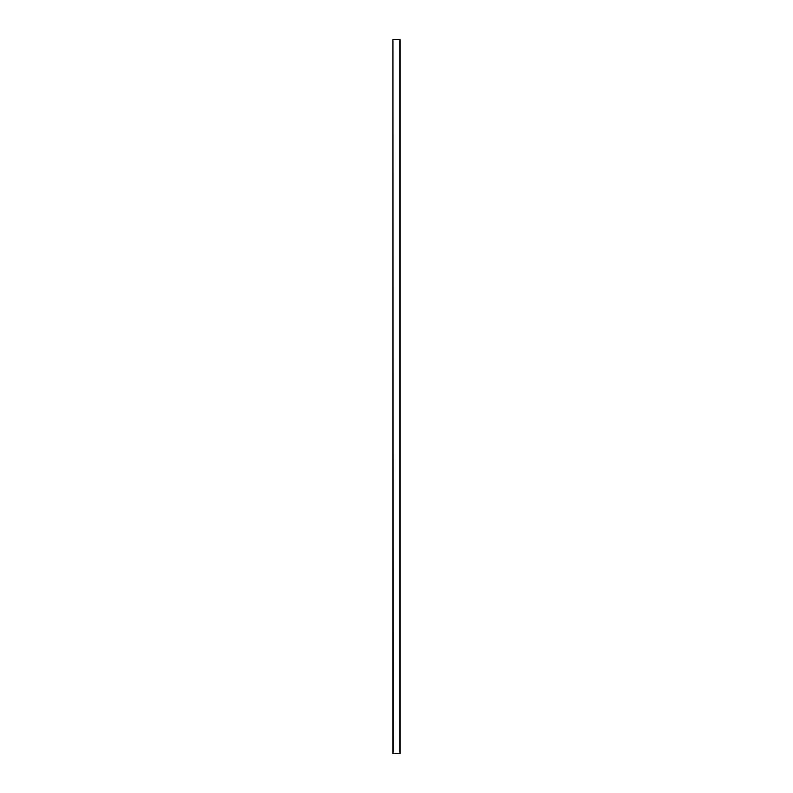 <?xml version="1.0" encoding="UTF-8"?>
<svg xmlns="http://www.w3.org/2000/svg" width="793" height="793" viewBox="0 0 793 793"><rect width="100%" height="100%" fill="white"/><g stroke="black" fill="none" stroke-linecap="round" stroke-linejoin="round"><path stroke-width="1.19" d="M392.931 753.35L392.931 39.65L392.931 753.35L392.931 39.65L393.07 753.35L399.93 753.35L399.93 39.65L393.07 39.65L399.93 39.65L399.93 753.35L400.069 39.65L400.069 753.35L392.931 753.35"/></g></svg>
